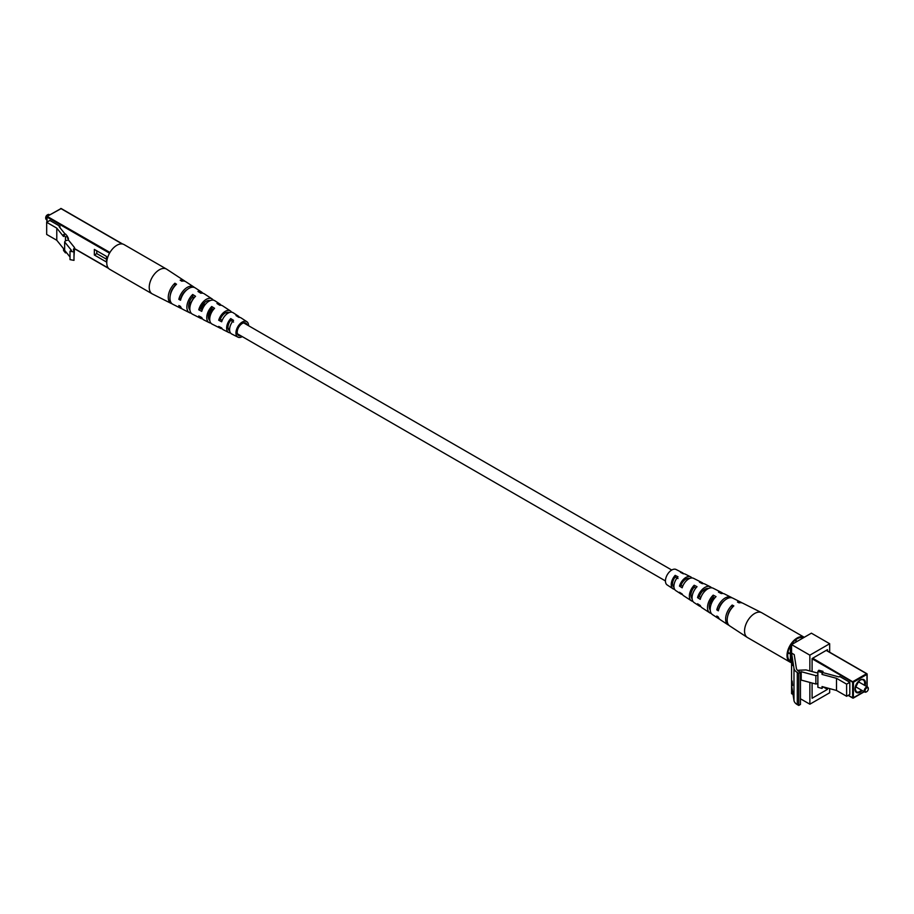 <?xml version="1.0" encoding="UTF-8"?>
<svg xmlns="http://www.w3.org/2000/svg" width="914" height="914" viewBox="0 0 914 914"><rect width="100%" height="100%" fill="white"/><g stroke="black" fill="none" stroke-linecap="round" stroke-linejoin="round"><path stroke-width="1.37" d="M212.893 309.206A6.295 3.633 120 0 0 209.98 316.735A8.786 5.073 120 0 1 209.089 317.364A8.786 5.073 120 0 1 208.381 317.718M703.974 592.169A6.295 3.633 120 0 0 704.009 589.873A10.545 6.09 120 0 0 704.031 589.861M682.404 594.443A9.837 5.678 -60 0 1 680.827 593.894A9.837 5.678 -60 0 1 679.479 592.261L682.164 593.986A10.02 5.792 120 0 0 683.569 595.688L691.384 600.806A10.545 6.09 120 0 0 692.938 601.378M705.619 588.913A8.523 4.924 -60 0 1 705.677 590.41M719.272 607.262A9.323 5.381 120 0 0 721.454 603.469M703.197 583.612A10.545 6.09 120 0 0 701.929 582.549L693.577 578.334A10.02 5.792 120 0 0 688.733 578.928A10.02 5.792 120 0 0 682.164 587.816L679.479 586.103L681.044 585.2A7.849 4.536 -60 0 1 685.9 579.065A7.849 4.536 -60 0 1 689.51 578.528M722.814 593.483A11.779 6.798 120 0 0 721.523 592.443L713.183 588.228A11.254 6.501 120 0 0 707.744 588.89A11.254 6.501 120 0 0 700.25 599.333L697.553 597.619L699.301 596.602A8.786 5.073 -60 0 1 704.911 589.267A8.786 5.073 -60 0 1 708.464 588.513M790.976 644.964A13.344 7.7 -60 0 1 797.122 638.795A13.344 7.7 -60 0 1 803.269 637.869M731.12 608.678A9.791 5.655 -60 0 1 730.8 609.444M729.109 612.369A9.791 5.655 -60 0 1 728.607 613.02M709.561 604.017A8.923 5.153 120 0 0 713.468 597.859L712.943 597.585M789.959 660.913A13.344 7.7 -60 0 1 789.959 646.724M741.917 602.852A13.013 7.518 120 0 0 741.128 602.337L732.788 598.133A12.488 7.209 120 0 0 726.756 598.864A12.488 7.209 120 0 0 718.335 610.838L716.793 609.855L718.93 608.838M718.747 608.724A9.791 5.655 -60 0 1 724.322 600.658M699.301 596.602L700.821 597.55M681.044 585.2L682.724 586.251M732.308 607.479L732.205 607.433A10.26 5.93 120 0 0 727.761 615.945M714.679 598.076L713.206 597.288A9.323 5.381 120 0 0 710.224 610.004M695.84 588.033L694.194 587.154A8.386 4.844 120 0 0 692.104 598.647M678.017 578.551L675.183 577.054A7.449 4.296 120 0 0 673.972 587.188M701.929 582.549A10.545 6.09 120 0 0 699.45 582.195L702.283 583.669A10.728 6.192 -60 0 1 704.843 584.023L710.269 586.754A11.071 6.398 -60 0 1 711.549 587.816M741.128 602.337A13.013 7.518 120 0 0 737.472 602.029L739.083 602.874A13.116 7.575 -60 0 1 742.796 603.183L761.568 612.654A14.304 8.26 -60 0 1 761.808 612.78L804.263 637.298A14.304 8.26 -60 0 0 793.249 641.137A14.304 8.26 -60 0 0 787.011 655.521A14.304 8.26 -60 0 0 789.97 662.067A14.304 8.26 -60 0 0 791.33 662.593M721.523 592.443A11.779 6.798 120 0 0 718.461 592.112L721.295 593.586A11.962 6.912 -60 0 1 724.448 593.917L731.12 597.288A12.385 7.152 -60 0 1 731.908 597.802M683.558 573.764A9.311 5.381 120 0 0 682.324 572.655A9.311 5.381 120 0 0 680.45 572.313L683.272 573.786A9.494 5.484 -60 0 1 685.237 574.129L690.664 576.86A9.837 5.678 -60 0 1 691.921 577.956M682.324 572.655L676.063 569.491A8.923 5.153 120 0 0 671.744 570.016A8.923 5.153 120 0 0 665.963 577.751A8.923 5.153 120 0 0 667.151 584.937L673.012 588.776A9.311 5.381 120 0 0 674.601 589.302M679.479 586.103A9.837 5.678 -60 0 1 685.9 577.442A9.837 5.678 -60 0 1 690.664 576.86M697.553 597.619A11.071 6.398 -60 0 1 704.911 587.405A11.071 6.398 -60 0 1 710.269 586.754M716.793 609.855A12.385 7.152 -60 0 1 725.133 598.007A12.385 7.152 -60 0 1 731.12 597.288M789.97 662.067L747.503 637.549A14.304 8.26 -60 0 1 747.275 637.412A14.304 8.26 -60 0 1 744.544 631.003A14.304 8.26 -60 0 1 754.656 613.488A14.304 8.26 -60 0 1 761.568 612.654M700.752 606.508A11.071 6.398 -60 0 1 699.199 605.925A11.071 6.398 -60 0 1 697.553 603.777L700.25 605.491A11.254 6.501 120 0 0 701.941 607.719L709.755 612.837A11.779 6.798 120 0 0 711.298 613.443M719.581 619.144A12.385 7.152 -60 0 1 718.747 618.721A12.385 7.152 -60 0 1 716.793 616.025L718.335 616.996A12.488 7.209 120 0 0 720.312 619.749L728.127 624.868A13.013 7.518 120 0 0 728.961 625.29M747.275 637.412L729.692 625.896A13.116 7.575 -60 0 1 733.828 605.902L732.205 605.057A13.013 7.518 120 0 0 728.127 624.868M718.747 618.721L712.486 614.631A11.962 6.912 -60 0 1 716.039 596.614L713.206 595.14A11.779 6.798 120 0 0 709.755 612.837M699.199 605.925L694.114 602.6A10.728 6.192 -60 0 1 697.028 586.708L694.194 585.234A10.545 6.09 120 0 0 691.384 600.806M680.827 593.894L675.743 590.57A9.494 5.484 -60 0 1 678.017 576.814L675.183 575.352A9.311 5.381 120 0 0 673.012 588.776M713.206 595.14L713.206 597.288M732.205 605.057L732.205 607.433M675.183 575.352L675.183 577.054M694.194 585.234L694.194 587.154M846.615 684.152L846.615 696.285L849.814 694.446L849.814 682.301L846.615 684.152L836.504 678.314L822.029 674.418L822.029 672.544L817.881 671.424L817.836 683.626L815.859 684.038L801.212 680.096L800.447 680.542M823 672.624L838.926 676.92L839.703 676.463L849.814 682.301M790.37 661.85L790.37 645.318L811.392 633.174L829.672 643.73L829.672 652.219M846.615 696.285L836.504 690.458L822.029 686.551L822.029 688.425L817.881 687.305L817.881 675.16M822.029 672.544L823 671.344L822.029 674.418M836.504 690.458L836.504 678.314M822.029 688.425L823 686.814M799.259 671.641L798.493 670.248L806.034 669.928L817.881 673.115M796.825 641.594L795.089 640.588A6.866 3.964 120 0 0 794.814 640.451M787.971 652.299A6.866 3.964 120 0 0 788.234 652.47L789.959 653.476M823 671.344L818.853 670.236L817.881 671.424M815.859 684.038L815.859 675.64L801.212 671.699L800.287 672.236M815.859 675.64L817.836 675.218M796.882 641.559A7.438 4.296 120 0 0 795.237 640.097M787.879 652.847A7.438 4.296 120 0 0 789.959 653.544M801.212 680.096L801.212 671.699M798.493 671.173L798.493 670.248M866.495 691.807A2.856 1.657 -60 0 1 866.278 691.944A2.856 1.657 -60 0 1 864.85 692.092A2.856 1.657 -60 0 1 864.256 690.778A2.856 1.657 -60 0 1 865.501 687.899A2.856 1.657 -60 0 1 867.706 687.134A2.856 1.657 -60 0 1 868.3 688.448L868.3 688.916A2.285 1.325 120 0 0 866.678 687.979A2.285 1.325 120 0 0 865.067 690.778A2.285 1.325 120 0 0 866.678 691.715A2.285 1.325 120 0 0 868.3 688.916M792.152 683.992L792.152 681.764L792.152 683.992M792.084 681.01L792.552 685.466L792.141 681.01M791.844 658.925L792.369 665.483L791.844 658.925M792.541 664.581L792.529 665.472M800.447 672.327L800.447 704.454L798.756 705.437L797.282 704.591A11.436 6.604 180 0 1 793.98 700.512L791.581 685.203L791.581 653.064L794.22 654.595L796.368 668.26A9.037 5.221 0 0 0 798.973 671.47L800.447 672.327L798.756 673.31L797.282 672.464A11.436 6.604 180 0 1 793.98 668.385L791.581 653.064L791.581 644.621L809.861 655.167L829.672 643.73M793.032 694.491L791.581 693.646L791.581 685.203M812.089 671.562L812.089 658.56L827.456 649.683L827.456 650.939M800.447 698.776L809.861 704.203L809.861 682.427M809.861 670.956L809.861 655.167M829.672 688.619L829.672 692.766L809.861 704.203M827.456 688.014L827.456 689.373L823.034 686.825M827.456 689.373L812.089 698.25L812.089 683.021M798.756 705.437L798.756 673.31M791.912 659.942L792.038 663.324L792.004 659.931M792.369 664.912L792.244 662.044L792.541 664.227M222.182 320.334L220.285 319.317L218.697 320.231A10.02 5.792 -60 0 1 225.267 311.343A10.02 5.792 -60 0 1 230.431 310.943A10.02 5.792 -60 0 1 231.596 312.2M220.285 319.317A7.986 4.616 -60 0 1 225.267 312.999A7.986 4.616 -60 0 1 229.22 312.588M181.109 297.279A10.34 5.975 120 0 0 182.217 295.77M183.166 294.114A10.34 5.975 120 0 0 183.931 292.411M204.439 302.625A9.323 5.381 -60 0 1 201.057 309.058M211.888 308.578A8.923 5.153 -60 0 1 208.769 313.788M188.661 306.613A9.791 5.655 120 0 0 188.867 306.498A9.791 5.655 120 0 0 190.226 305.562M193.608 297.21A9.871 5.701 -60 0 1 188.764 304.568M202.268 309.697L200.532 308.772A8.923 5.153 -60 0 1 206.256 301.266A8.923 5.153 -60 0 1 210.22 300.592M247.088 324.858A7.152 4.124 120 0 0 245.912 323.19A7.152 4.124 120 0 0 242.256 323.499A7.152 4.124 120 0 0 237.56 329.874A7.152 4.124 120 0 0 238.76 335.575A7.152 4.124 120 0 0 240.805 335.758M181.086 298.364L180.801 298.215A9.871 5.701 -60 0 1 187.187 289.555M175.1 285.716L174.917 285.614A10.34 5.975 120 0 0 170.267 295.325M194.271 297.633L192.705 296.662A9.471 5.461 120 0 0 189.906 309.903M213.442 309.549L211.717 308.475A8.523 4.924 120 0 0 209.809 320.426M233.55 322.082L230.728 320.311A7.586 4.376 120 0 0 229.654 330.822A7.586 4.376 120 0 0 229.688 330.834M221.062 305.265A10.728 6.192 120 0 0 219.886 304.031A10.728 6.192 120 0 0 216.972 303.482L219.806 305.276A10.545 6.09 -60 0 1 222.616 305.824L230.431 310.943M185.039 281.341A13.116 7.575 120 0 0 184.308 280.747A13.116 7.575 120 0 0 180.172 280.187L181.795 281.204A13.013 7.518 -60 0 1 185.873 281.763L193.688 286.882A12.488 7.209 -60 0 1 194.419 287.487M202.702 293.2A11.962 6.912 120 0 0 201.514 292A11.962 6.912 120 0 0 197.961 291.44L200.794 293.234A11.779 6.798 -60 0 1 204.245 293.794L212.059 298.912A11.254 6.501 -60 0 1 213.248 300.123M239.399 317.329A9.494 5.484 120 0 0 238.257 316.061A9.494 5.484 120 0 0 235.983 315.536L238.817 317.341A9.311 5.381 -60 0 1 240.988 317.855L246.849 321.694A8.923 5.153 -60 0 1 248.562 325.715M242.267 336.603A8.923 5.153 -60 0 1 242.256 336.615A8.923 5.153 -60 0 1 237.937 337.14A8.923 5.153 -60 0 1 236.383 330.045A8.923 5.153 -60 0 1 242.256 322.048A8.923 5.153 -60 0 1 246.849 321.694M210.026 314.462A11.254 6.501 -60 0 1 208.323 316.233M190.261 305.425A12.488 7.209 -60 0 1 189.678 305.973M184.308 280.747L166.725 269.219A14.304 8.26 120 0 0 166.497 269.082A14.304 8.26 120 0 0 159.344 269.79A14.304 8.26 120 0 0 149.233 287.304A14.304 8.26 120 0 0 152.192 293.851A14.304 8.26 120 0 0 152.432 293.977L171.204 303.448A13.116 7.575 120 0 0 172.083 303.779M201.514 292L195.253 287.91A12.385 7.152 120 0 0 188.867 288.401A12.385 7.152 120 0 0 180.526 300.249L178.836 299.358A12.488 7.209 -60 0 1 187.244 287.384A12.488 7.209 -60 0 1 193.688 286.882M219.886 304.031L214.801 300.706A11.071 6.398 120 0 0 209.089 301.14A11.071 6.398 120 0 0 201.731 311.354L198.761 309.8A11.254 6.501 -60 0 1 206.256 299.358A11.254 6.501 -60 0 1 212.059 298.912M238.257 316.061L233.173 312.737A9.837 5.678 120 0 0 228.1 313.125A9.837 5.678 120 0 0 221.668 321.785L218.697 320.231M182.092 308.829A12.488 7.209 -60 0 1 181.212 308.509A12.488 7.209 -60 0 1 178.836 305.516L180.526 306.407A12.385 7.152 120 0 0 182.88 309.343L189.552 312.714A11.962 6.912 120 0 0 191.186 313.159M202.451 318.826A11.254 6.501 -60 0 1 200.817 318.403A11.254 6.501 -60 0 1 198.761 315.958L201.731 317.512A11.071 6.398 120 0 0 203.731 319.877L209.157 322.608A10.728 6.192 120 0 0 210.803 323.019M222.079 328.674A10.02 5.792 -60 0 1 220.423 328.297A10.02 5.792 -60 0 1 218.697 326.401L221.668 327.955A9.837 5.678 120 0 0 223.336 329.771L228.763 332.502A9.494 5.484 120 0 0 230.442 332.867M181.212 308.509L172.872 304.293A13.013 7.518 -60 0 1 170.21 295.633A13.013 7.518 -60 0 1 176.528 284.243L174.917 283.214A13.116 7.575 120 0 0 168.519 294.708A13.116 7.575 120 0 0 171.204 303.448M200.817 318.403L192.477 314.188A11.779 6.798 -60 0 1 195.539 296.273L192.705 294.479A11.962 6.912 120 0 0 189.552 312.714M220.423 328.297L212.071 324.082A10.545 6.09 -60 0 1 214.55 308.315L211.717 306.521A10.728 6.192 120 0 0 209.157 322.608M237.937 337.14L231.676 333.976A9.311 5.381 -60 0 1 233.55 320.368L230.728 318.575A9.494 5.484 120 0 0 228.763 332.502M180.801 298.215L178.836 299.358M200.532 308.772L198.761 309.8M166.497 269.082L124.03 244.564A14.304 8.26 120 0 0 113.005 248.402A14.304 8.26 120 0 0 106.767 262.786A14.304 8.26 120 0 0 109.726 269.333L152.192 293.851M230.728 318.575L230.728 320.311M174.917 283.214L174.917 285.614M192.705 294.479L192.705 296.662M211.717 306.521L211.717 308.475M106.481 262.021L106.481 256.411L94.348 249.408L94.348 255.006L106.481 262.021M96.781 250.813L96.781 253.612L106.481 259.21M96.781 253.612L94.348 255.006M65.202 234.178L59.193 226.741L59.981 226.295L49.87 220.457L46.671 222.296L46.671 234.441L56.782 240.279L63.534 248.642L63.534 250.505L65.465 252.904L65.465 251.35M59.981 226.295L59.981 227.712M67.533 236.463L65.465 237.023L63.534 234.624L65.602 234.075L67.533 236.463L67.533 238.337L68.379 238.108L67.533 237.069M46.671 222.296L56.782 228.134L63.534 236.498L63.534 234.624M56.782 228.134L56.782 240.279M65.465 237.023L65.465 240.759L64.643 241.924L71.475 250.379L70.012 251.224L73.988 251.956L73.44 249.408L74.537 247.603L68.379 239.971L65.465 240.759M68.379 238.108L68.379 239.971M74.537 247.603L73.988 256.914M66.494 252.618L65.465 252.904M64.643 241.924L64.643 250.333L70.012 256.983M70.012 251.224L70.012 259.633L73.988 260.364L73.988 251.956M49.722 214.881L49.15 214.55A2.856 1.657 120 0 0 47.722 214.687A2.856 1.657 120 0 0 45.7 218.195A2.856 1.657 120 0 0 46.294 219.497L46.865 219.828M47.505 214.824A2.285 1.325 -60 0 0 47.322 214.916A2.285 1.325 -60 0 0 45.7 217.726L45.7 218.195M789.959 661.61L791.581 662.547M848.318 695.303L852.648 697.805L852.648 682.21L812.089 658.788M791.581 646.952L789.959 646.015M848.158 695.405L852.762 698.067L864.107 691.658M866.963 686.711L866.963 674.406L853.459 682.21L853.345 698.067L864.278 691.761M812.695 658.206L853.459 682.21L852.648 682.21L853.048 681.513L866.563 673.709L826.199 650.402M790.37 645.318L791.581 646.015M852.762 698.067L853.345 698.067A0.571 0.571 0 0 1 852.762 698.067M862.21 690.561A7.438 4.296 -60 0 1 854.956 689.145A7.438 4.296 -60 0 1 860.211 680.039A7.438 4.296 -60 0 1 865.467 683.078A7.438 4.296 -60 0 1 865.078 685.614M854.967 689.133A6.866 3.964 120 0 0 856.372 691.818A6.866 3.964 120 0 0 861.502 690.15M864.358 685.203A6.866 3.964 120 0 0 864.655 683.078A6.866 3.964 120 0 0 863.239 679.936A6.866 3.964 120 0 0 860.005 680.165M793.98 700.512L793.98 668.385M797.282 704.591L797.282 672.464M109.531 253.178L47.037 217.086L47.037 222.091M74.537 248.574L108.275 268.042M122.179 243.947L60.952 208.598L47.151 216.367A0.571 0.571 0 0 0 46.865 216.858L46.865 222.182M122.67 244.038L61.238 208.563L47.151 216.367L109.931 252.47M60.541 208.826L60.655 208.563A0.571 0.571 0 0 1 61.238 208.563L61.352 208.826M692.161 596.351L690.904 595.62M673.938 585.828L672.681 585.097M665.438 580.927L237.412 333.804M229.608 329.291L228.089 328.423M687.979 579.407L686.7 578.665M671.733 570.028L243.695 322.905M227.46 313.525L225.952 312.657M790.084 661.873L791.581 662.741M826.37 650.311L866.849 673.687A0.571 0.571 0 0 1 867.135 674.178L867.135 686.802M856.372 691.818L855.127 688.916C858.006 681.341 860.714 678.348 863.239 679.936M867.706 687.134L858.315 681.707M864.85 692.092L855.458 686.665M792.107 663.564L792.678 663.53M108.595 268.419L74.537 248.757"/></g></svg>
